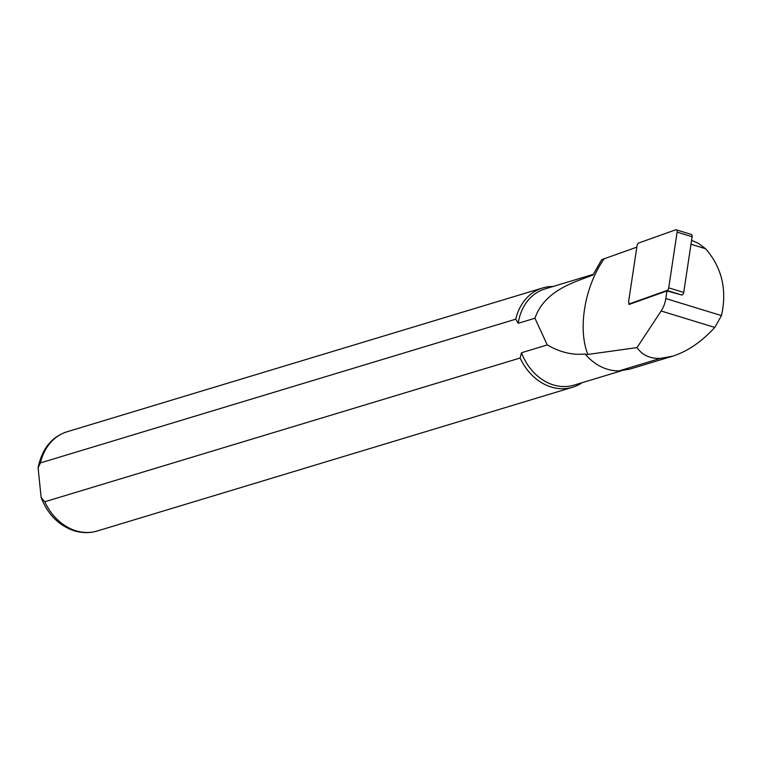 <?xml version="1.0" encoding="UTF-8"?>
<svg xmlns="http://www.w3.org/2000/svg" width="762" height="762" viewBox="0 0 762 762"><rect width="100%" height="100%" fill="white"/><g stroke="black" fill="none" stroke-linecap="round" stroke-linejoin="round"><path stroke-width="1.14" d="M629.079 303.333L628.907 304.505L666.979 290.932L682.009 295.056A2.591 1.553 -73 0 0 683.724 292.446L692.125 236.734A2.591 1.553 -73 0 0 691.258 234.41L676.246 229.819A2.591 1.553 -73 0 0 675.58 229.848L638.775 242.964A2.591 1.553 -73 0 0 637.061 245.574L628.66 301.285A2.591 1.553 -73 0 0 629.526 303.609A2.591 1.553 -73 0 0 630.193 303.581L666.998 290.465A2.591 1.553 -73 0 0 668.712 287.855L677.113 232.134A2.591 1.553 -73 0 0 676.246 229.819M636.822 247.145L604.237 258.756C584.778 285.902 577.548 328.746 587.854 354.444L637.013 347.596L661.13 311.001A19.45 11.62 -73 0 0 665.826 298.561L666.979 290.932M604.237 258.756L601.694 259.642L592.95 275.015C575.948 281.74 544.773 289.789 534.953 318.24L518.217 323.298A50.235 41.062 -106.8 0 1 544.982 288.941L593.331 274.32M637.013 347.596C642.271 355.159 650.072 358.759 660.425 358.378L672.646 356.178C687.419 351.482 701.469 341.9 714.794 327.431L721.481 315.601C727.205 289.75 721.909 267.462 705.564 248.726L698.43 243.354L691.582 240.325M582.216 382.648A51.864 42.386 -106.8 0 1 572.624 387.248A51.864 42.386 -106.8 0 1 520.132 358.016L44.787 501.767L41.119 497.491L38.1 467.763L40.434 462.915L515.769 319.173A51.864 42.386 -106.8 0 1 542.601 287.969A51.864 42.386 -106.8 0 1 553.136 286.474M515.769 319.173L518.217 323.298M621.668 370.723L574.072 385.115A50.235 41.062 -106.8 0 1 521.513 352.73L520.132 358.016M672.646 356.178L629.688 369.16L619.135 370.865A50.883 41.596 -106.8 0 1 585.673 354.663L585.33 353.949C572.824 355.368 560.137 352.368 547.268 344.938L521.513 352.73M547.268 344.938L534.953 318.24M585.673 354.663L587.864 354.444M665.826 298.561L721.481 315.601M690.991 244.259L705.564 248.726M661.13 311.001L714.794 327.431M40.434 462.915A51.864 42.386 -106.8 0 1 67.256 431.711L542.601 287.969M572.624 387.248L97.279 530.99A51.864 42.386 -106.8 0 1 44.787 501.767M619.135 370.865L660.425 358.378M630.888 303.79L630.193 303.581M692.125 236.734L677.113 232.134M683.724 292.446L668.712 287.855M682.009 295.056L666.998 290.465M97.279 530.99C89.421 533.305 81.467 533.152 73.428 530.543C58.274 524.999 47.501 513.988 41.119 497.491M38.1 467.773C42.043 448.742 51.759 436.721 67.256 431.711M630.536 303.924L629.526 303.609"/></g></svg>
